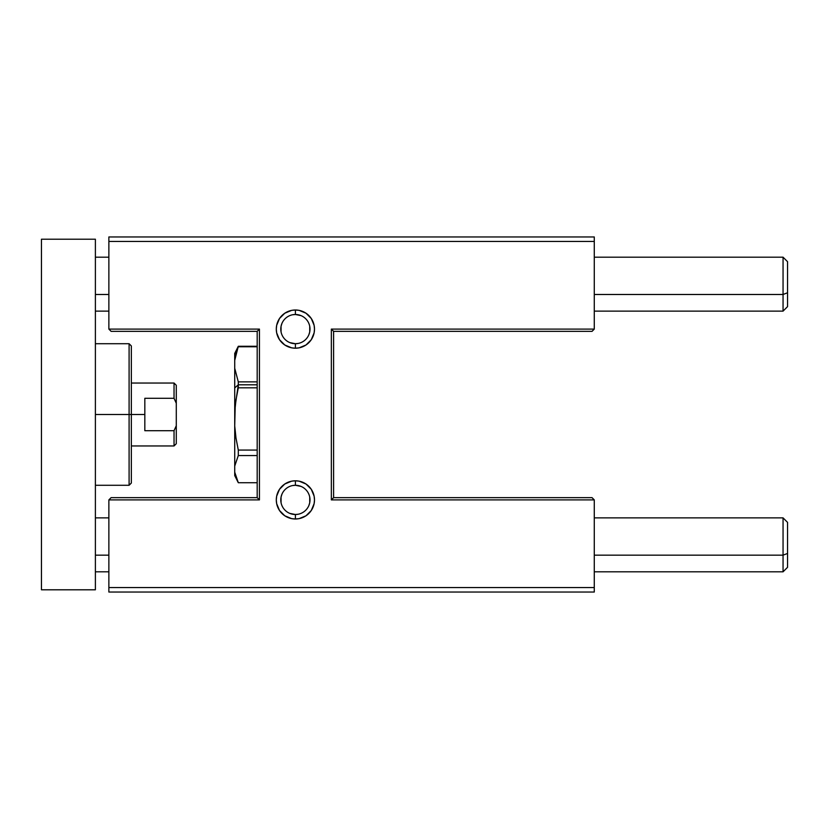 <?xml version="1.0" encoding="UTF-8"?>
<svg xmlns="http://www.w3.org/2000/svg" width="829" height="829" viewBox="0 0 829 829"><rect width="100%" height="100%" fill="white"/><g stroke="black" fill="none" stroke-linecap="round" stroke-linejoin="round"><path stroke-width="1.24" d="M129.096 414.5L129.096 485.286L129.096 414.5L95.387 414.5L129.096 414.5L129.096 343.714L129.096 414.5L131.345 414.5L129.096 414.5M131.345 483.038L131.345 414.5L131.345 483.038L129.096 485.286L95.387 485.286M174.038 430.707L144.826 430.707L144.826 414.5L131.345 414.5L144.826 414.5L144.826 398.293L174.038 398.293L174.038 383.039L174.038 398.293L176.287 403.267L176.287 443.712L176.287 425.733L174.038 430.707L144.826 430.707L144.826 398.293L174.038 398.293L176.287 403.267L176.287 425.733L174.038 430.707L174.038 445.961L174.038 430.707M131.345 345.962L131.345 414.5L131.345 345.962L129.096 343.714L95.387 343.714M95.387 589.792L95.387 239.208L41.45 239.208L95.387 239.208L95.387 589.792L41.45 589.792L41.45 239.208L41.45 589.792L95.387 589.792M176.287 385.288L176.287 403.267L176.287 385.288L174.038 383.039L131.345 383.039M783.053 555.171L783.053 571.813L783.053 555.171L594.279 555.171L783.053 555.171L783.053 517.876L783.053 555.171L787.55 553.451L783.053 555.171M787.55 567.316L787.55 522.374L787.55 567.316L783.053 571.813L594.279 571.813M108.868 555.171L95.387 555.171L108.868 555.171M783.053 294.492L783.053 311.124L783.053 294.492L594.279 294.492L783.053 294.492L783.053 257.187L783.053 294.492L787.55 292.761L783.053 294.492M787.55 306.626L787.55 261.684L787.55 306.626L783.053 311.124L594.279 311.124M108.868 294.492L95.387 294.492L108.868 294.492M289.798 342.595L295.393 343.714A14.611 14.611 0 0 0 310.005 329.103A14.611 14.611 0 0 0 295.393 314.492L295.393 310.005A19.098 19.098 0 0 1 314.492 329.103A19.098 19.098 0 0 1 295.393 348.201L295.393 343.714A14.611 14.611 0 0 1 280.782 329.103A14.611 14.611 0 0 1 295.393 314.492A14.611 14.611 0 0 1 310.005 329.103A14.611 14.611 0 0 1 295.393 343.714L298.243 343.434M289.798 513.389L295.393 514.508A14.611 14.611 0 0 0 310.005 499.897A14.611 14.611 0 0 0 295.393 485.286L295.393 480.799A19.098 19.098 0 0 1 314.492 499.897A19.098 19.098 0 0 1 295.393 518.995L295.393 514.508A14.611 14.611 0 0 1 280.782 499.897A14.611 14.611 0 0 1 295.393 485.286A14.611 14.611 0 0 1 310.005 499.897A14.611 14.611 0 0 1 295.393 514.508L298.243 514.229M108.868 592.041L594.279 592.041L594.279 499.897L594.279 587.543L108.868 587.543L108.868 592.041L108.868 499.897L108.868 587.543L594.279 587.543L594.279 592.041L108.868 592.041M594.279 241.457L594.279 236.959L108.868 236.959L108.868 329.103L108.868 241.457L594.279 241.457L594.279 329.103L594.279 241.457L108.868 241.457L108.868 236.959L594.279 236.959L594.279 241.457M333.6 331.351L592.041 331.351L333.6 331.351L333.6 497.649L333.6 331.351L331.351 329.103L331.351 499.897L594.279 499.897L592.041 497.649L333.6 497.649L592.041 497.649L594.279 499.897L331.351 499.897L333.6 497.649L331.351 499.897L331.351 329.103L333.6 331.351M257.187 497.649L111.117 497.649L108.868 499.897L259.436 499.897L259.436 329.103L108.868 329.103L111.117 331.351L257.187 331.351L257.187 497.649L259.436 499.897L108.868 499.897L111.117 497.649L257.187 497.649L257.187 331.351L111.117 331.351L108.868 329.103L259.436 329.103L257.187 331.351L259.436 329.103L259.436 499.897L257.187 497.649M594.279 329.103L331.351 329.103L594.279 329.103L592.041 331.351L594.279 329.103M300.989 486.405L295.393 485.286A14.611 14.611 0 0 0 280.782 499.897A14.611 14.611 0 0 0 295.393 514.508L295.393 518.995A19.098 19.098 0 0 1 276.295 499.897A19.098 19.098 0 0 1 295.393 480.799L291.663 481.162L284.782 484.012L279.508 489.286L276.658 496.167L276.295 499.897L276.658 503.628L279.508 510.509L284.782 515.783L291.663 518.633L295.393 518.995L299.124 518.633L306.005 515.783L311.279 510.509L314.129 503.628L314.492 499.897L314.129 496.167L311.279 489.286L306.005 484.012L299.124 481.162L295.393 480.799L295.393 485.286L292.544 485.566M300.989 315.611L295.393 314.492A14.611 14.611 0 0 0 280.782 329.103A14.611 14.611 0 0 0 295.393 343.714L295.393 348.201A19.098 19.098 0 0 1 276.295 329.103A19.098 19.098 0 0 1 295.393 310.005L291.663 310.367L284.782 313.217L279.508 318.491L276.658 325.372L276.295 329.103L276.658 332.833L279.508 339.714L284.782 344.988L291.663 347.838L295.393 348.201L299.124 347.838L306.005 344.988L311.279 339.714L314.129 332.833L314.492 329.103L314.129 325.372L311.279 318.491L306.005 313.217L299.124 310.367L295.393 310.005L295.393 314.492L292.544 314.771M308.885 334.698L309.725 331.952L309.725 326.253M281.901 323.507L281.062 326.253L281.062 331.952M308.885 505.493L309.725 502.747L309.725 497.048M281.901 494.302L281.062 497.048L281.062 502.747M234.721 353.455L234.721 368.231L238.296 381.868L257.187 381.868L238.296 381.868L238.296 384.801L257.187 384.801L238.296 384.801L238.296 381.868L234.721 368.231L234.721 387.92L238.296 384.801L234.721 387.92L234.721 412.003L235.985 399.868L238.296 387.817L257.187 387.817L238.296 387.817L238.296 384.801L235.208 405.941L234.721 425.888L234.721 360.408L235.985 353.568L238.296 346.771L257.187 346.771L238.296 346.284L235.985 351.548M238.296 482.716L234.721 472.157L234.721 475.577L238.296 482.716L257.187 482.716L238.296 482.716L234.721 472.157L234.721 466.105L238.296 455.546L257.187 455.546L238.296 455.546L238.296 450.074L235.985 438.002L234.721 425.888L234.721 475.545M257.187 450.074L238.296 450.074L235.985 438.002L234.721 425.888L234.721 466.105L238.296 455.546L238.296 450.074L257.187 450.074M257.187 346.284L238.296 346.284L234.721 353.423L234.721 360.408L238.296 346.284L257.187 346.284M176.287 443.712L174.038 445.961L131.345 445.961M108.868 571.813L95.387 571.813M787.55 522.374L783.053 517.876L594.279 517.876M108.868 517.876L95.387 517.876M108.868 311.124L95.387 311.124M787.55 261.684L783.053 257.187L594.279 257.187M108.868 257.187L95.387 257.187"/></g></svg>
